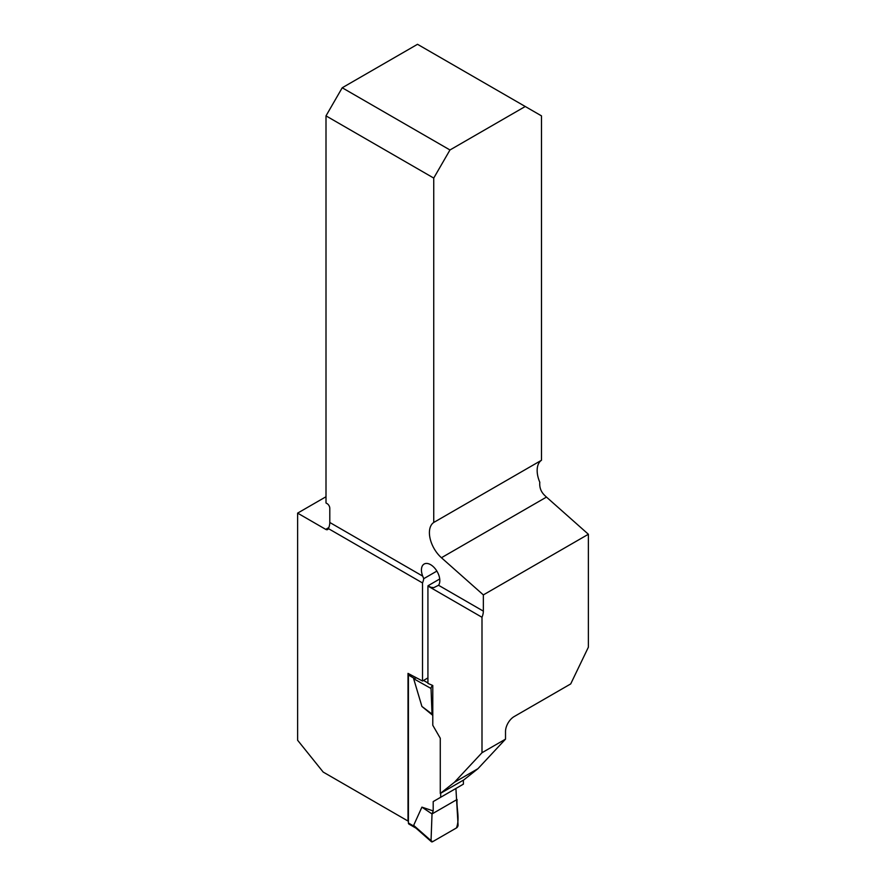 <?xml version="1.0" encoding="UTF-8"?>
<svg xmlns="http://www.w3.org/2000/svg" width="886" height="886" viewBox="0 0 886 886"><rect width="100%" height="100%" fill="white"/><g stroke="black" fill="none" stroke-linecap="round" stroke-linejoin="round"><path stroke-width="1.33" d="M588.382 534.258L483.346 594.905L441.438 557.737A22.936 13.246 60 0 1 433.741 522.463L433.741 178.075L449.966 149.978L525.254 106.497L541.479 115.867L541.479 460.266A22.936 13.246 60 0 0 539.795 482.261C539.33 487.533 541.025 491.974 544.879 495.584A22.936 13.246 -120 0 0 546.474 497.09L588.382 534.258L588.382 647.179L570.706 683.926L514.168 716.564A12.238 7.066 -60 0 0 505.518 731.548L505.518 739.145L477.942 768.705L463.799 779.913L440.276 793.491L440.276 738.237L432.789 725.28L432.789 685.509L427.927 683.383L427.927 586.056L481.995 617.276L481.995 752.723L505.518 739.145M326.004 496.736L297.618 513.127L325.727 529.363A3.821 2.204 -120 0 0 327.643 529.551A3.821 2.204 -120 0 0 328.341 528.565L422.522 582.944A12.238 7.066 -60 0 0 423.729 578.68L422.711 576.133A13.002 7.509 -120 0 1 424.128 564.039A13.002 7.509 -120 0 1 436.266 570.163A13.002 7.509 -120 0 1 438.548 585.269L483.346 611.141L483.346 594.905M483.346 611.141A12.238 7.066 -60 0 1 481.995 617.276M440.276 793.491L454.418 782.283L481.995 752.723M297.618 513.127L297.618 740.253L323.191 772.071L408.014 821.045L408.014 673.382L422.522 681.024L422.522 582.944M433.741 178.075L326.004 115.867L326.004 502.982L327.078 503.602A3.821 2.204 -120 0 1 329.791 508.287L329.791 522.474L422.711 576.133M541.479 460.266L433.741 522.463M427.927 586.056A12.238 7.066 120 0 0 428.071 585.724L430.817 587.296L433.819 587.628L438.548 585.269M325.727 529.363L328.839 527.569L328.341 528.565M328.839 527.569A12.238 7.066 120 0 0 329.791 522.474M427.927 677.912L422.522 681.024M326.004 115.867L342.217 87.769L417.516 44.3L525.254 106.497M449.966 149.978L342.217 87.769M423.729 578.68L436.864 571.093M439.722 578.99L428.071 585.724M477.942 768.705L454.418 782.283M408.701 673.781A2.293 1.329 120 0 0 408.413 675.021L408.413 822.994A2.293 1.329 120 0 0 408.889 824.046L415.988 828.144M463.389 780.145L463.389 784.154L433.199 801.586L433.199 810.923L421.913 807.146L413.651 825.353L415.335 827.458M433.199 801.586L455.913 788.485L458.073 825.054A2.293 1.329 120 0 1 456.445 827.945L432.656 841.678A2.293 1.329 -60 0 1 431.382 841.7A2.293 1.329 -60 0 1 431.039 840.659L413.651 825.353M440.685 797.267L440.685 793.258M432.789 715.379L421.913 706.452L413.651 678.709L415.999 677.989M431.039 840.659L432.025 813.946L421.913 807.146M431.571 684.967L432.656 685.587A2.293 1.329 120 0 0 431.039 688.477L413.651 678.709M431.039 688.477L432.025 714.038L421.913 706.452M427.927 682.929L423.519 680.448M457.087 799.482L432.025 813.946L457.087 799.482C456.39 808.929 460.011 818.609 456.445 827.945L432.656 841.678L431.039 840.659L432.025 813.946L433.199 810.923M432.025 714.038L432.789 715.135M441.438 557.737L546.474 497.09M408.413 675.021L414.194 678.355M408.413 822.994L414.194 826.328M431.382 841.7L415.335 827.568"/></g></svg>
